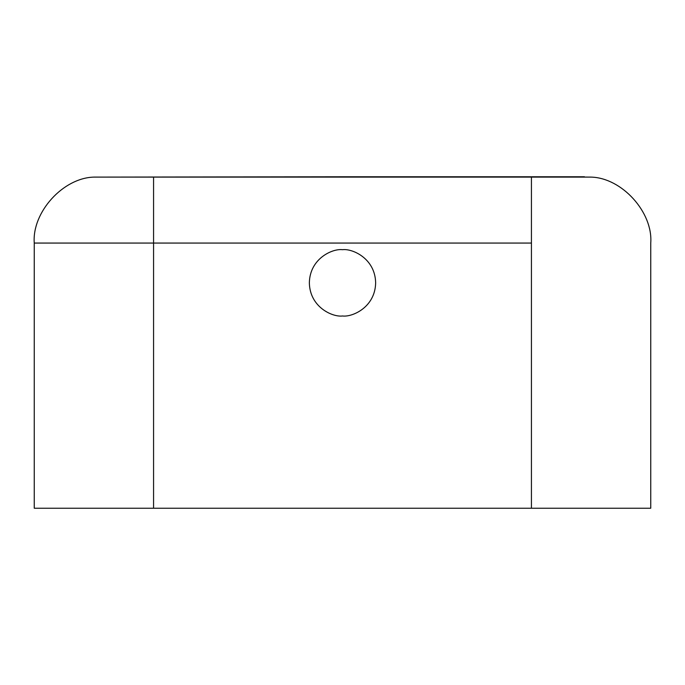 <?xml version="1.0" encoding="UTF-8"?>
<svg xmlns="http://www.w3.org/2000/svg" width="685" height="685" viewBox="0 0 685 685"><rect width="100%" height="100%" fill="white"/><g stroke="black" fill="none" stroke-linecap="round" stroke-linejoin="round"><path stroke-width="1.03" d="M584.459 176.773L531.432 177.107L531.432 508.227L34.25 508.227L650.75 508.227L531.432 508.227L531.432 243.064L153.568 243.064L153.568 508.227L153.568 243.064L531.432 243.064L531.432 177.107L153.568 177.107L153.568 243.064L34.25 243.064L34.25 508.227L34.25 243.064L153.568 243.064L153.568 177.107L93.913 177.107L342.5 176.773L93.913 177.107C63.054 177.86 31.912 212.29 34.25 243.064C31.912 212.29 63.054 177.86 93.913 177.107L591.087 177.107C621.946 177.86 653.088 212.29 650.75 243.064C653.088 212.29 621.946 177.86 591.087 177.107L526.697 176.773L584.459 176.773M457.315 177.107L342.5 176.773L526.697 176.773L457.315 177.107M650.75 508.227L650.75 243.064L650.75 508.227M342.5 315.982C332.807 317.318 309.808 307.368 309.355 282.837C309.808 258.305 332.807 248.364 342.5 249.691C352.193 248.364 375.192 258.305 375.645 282.837C375.192 307.368 352.193 317.318 342.5 315.982C352.193 317.318 375.192 307.368 375.645 282.837C375.192 258.305 352.193 248.364 342.5 249.691C332.807 248.364 309.808 258.305 309.355 282.837C309.808 307.368 332.807 317.318 342.5 315.982"/></g></svg>
